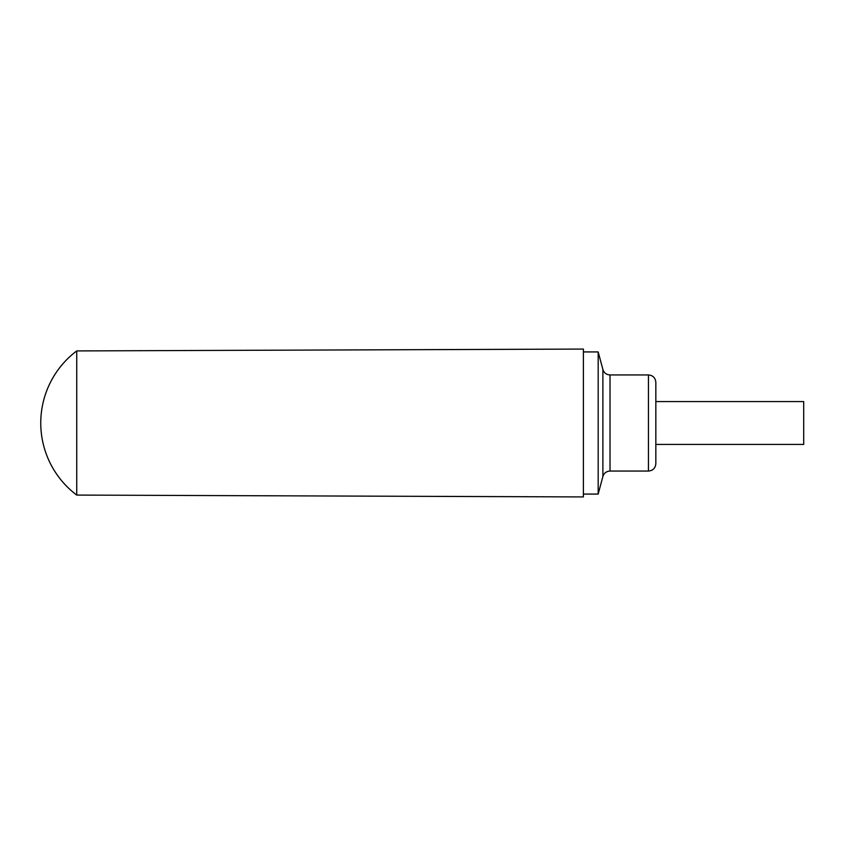 <?xml version="1.0" encoding="UTF-8"?>
<svg xmlns="http://www.w3.org/2000/svg" width="846" height="846" viewBox="0 0 846 846"><rect width="100%" height="100%" fill="white"/><g stroke="black" fill="none" stroke-linecap="round" stroke-linejoin="round"><path stroke-width="1.27" d="M803.7 401.564L803.7 444.436L655.84 444.436L655.84 463.661L655.84 382.339L655.84 401.564L803.7 401.564M583.391 423L583.391 496.93L76.732 495.079L76.732 350.921L583.391 349.07L583.391 423M655.84 382.339C655.407 377.845 652.943 375.381 648.448 374.947L648.448 471.053L610.019 471.053L610.019 374.947C606.402 374.725 604.023 372.906 602.881 369.469L602.881 476.531L598.175 494.075L598.175 351.925L583.391 351.925M76.722 350.931A90.194 90.194 0 0 0 76.722 495.069M598.175 494.075L583.391 494.075M648.448 471.053C652.943 470.619 655.407 468.155 655.84 463.661M602.881 369.469L598.175 351.925M648.448 374.947L610.019 374.947M610.019 471.053C606.402 471.275 604.023 473.094 602.881 476.531"/></g></svg>
